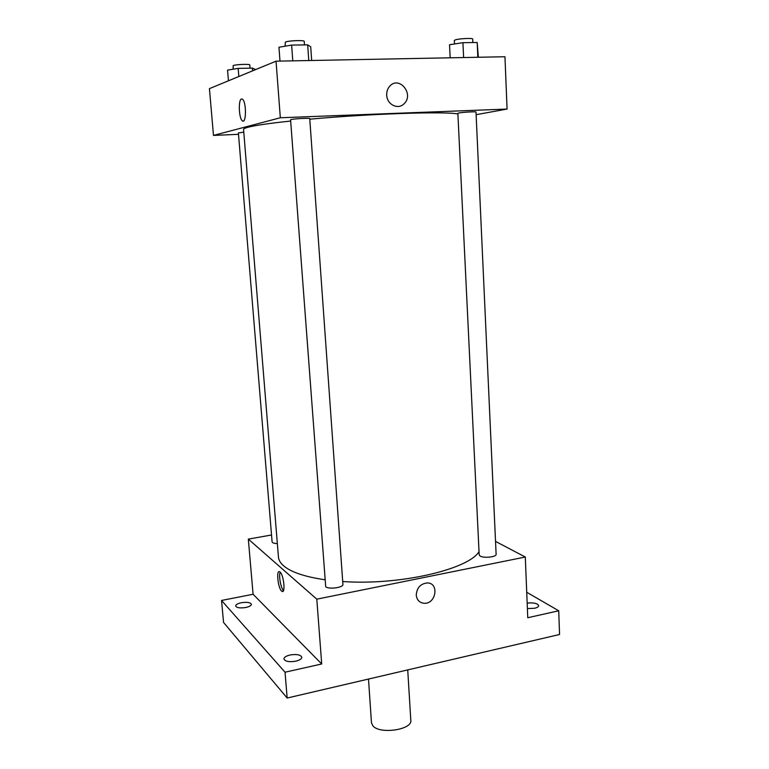 <?xml version="1.0" encoding="UTF-8"?>
<svg xmlns="http://www.w3.org/2000/svg" width="769" height="769" viewBox="0 0 769 769"><rect width="100%" height="100%" fill="white"/><g stroke="black" fill="none" stroke-linecap="round" stroke-linejoin="round"><path stroke-width="1.15" d="M368.495 679.056L371.475 722.85L372.984 725.955C380.097 734.597 412.549 729.685 410.809 720.313L407.724 669.905M526.727 592.265L558.727 610.778L559.563 634.483L287.164 698.031L223.558 622.438L221.539 600.454L253.088 594.264L321.711 663.983L285.039 672.212L287.164 698.031M558.727 610.778L527.755 617.728L525.294 557.025L316.799 599.166L321.711 663.983M416.26 595.1C416.779 587.824 420.432 583.767 427.228 582.94C439.589 582.787 436.013 604.53 423.902 603.261C419.403 602.656 416.846 599.935 416.26 595.1M295.767 661.186C289.106 662.224 285.155 661.494 283.934 658.985C284.049 657.293 286.078 655.967 290.009 655.005C296.632 653.977 300.564 654.707 301.804 657.226C301.698 658.889 299.689 660.215 295.767 661.186M245.753 607.5C240.015 608.346 236.641 607.837 235.641 605.972C235.775 604.617 237.669 603.54 241.312 602.733C247.032 601.887 250.386 602.406 251.396 604.271C251.271 605.607 249.396 606.683 245.753 607.5M285.039 672.212L221.539 600.454M316.799 599.166L248.329 539.117L253.088 594.264M248.329 539.117L271.534 534.993M527.159 603.088C533.609 602.473 537.444 603.319 538.665 605.636C538.608 606.751 537.243 607.635 534.58 608.269L527.39 608.567M290.672 121.041C269.534 123.29 255.356 125.357 248.127 127.231C245.023 128.048 243.494 128.769 243.552 129.394L278.445 557.054C278.695 560.092 280.406 563.004 283.588 565.801C290.99 572.117 304.687 576.76 324.71 579.73M342.714 581.518C399.053 585.642 468.331 569.512 479.029 551.652M495.534 541.405L525.294 557.025M325.71 586.737C328.632 589.621 343.637 587.574 342.916 584.402L309.744 118.589C310.234 117.888 293.941 118.714 291.086 119.541L290.576 119.772L325.71 586.737M480.164 556.074C483.788 558.409 496.678 556.987 496.12 554.324L476.001 112.024C476.453 111.438 462.573 112.216 458.843 112.985L457.863 113.303L479.183 554.901L480.164 556.074M277.349 543.568C274.11 543.452 272.361 542.895 272.101 541.895L238.39 132.922L243.783 132.162M280.051 572.059C283.819 574.943 285.674 594.139 281.925 591.284C278.09 589.285 275.85 568.954 279.781 571.857L280.051 572.059M283.492 590.525C280.791 588.093 278.532 575.472 280.214 572.213M427.228 582.94C439.589 582.787 436.013 604.53 423.902 603.261L423.902 603.261M309.782 119.185C369.841 113.687 445.462 111.236 457.891 113.975M476.126 114.687L507.079 109.063L280.329 117.763L213.474 135.411L238.505 134.325M280.329 117.763L276.042 61.174L504.954 56.743L507.079 109.063M386.711 95.145C386.567 91.598 387.595 88.598 389.796 86.147C399.207 75.42 414.414 94.241 404.129 103.69C398.246 110.121 386.922 104.642 386.711 95.145M276.042 61.174L209.437 88.637L213.474 135.411M243.081 121.079L242.302 120.771C238.88 118.503 238.15 99.614 241.485 98.99L242.523 99.259C246.589 102.142 246.311 124.693 242.302 120.771C238.88 118.503 238.15 99.614 241.485 98.99L241.745 98.941M389.787 86.147C399.207 75.42 414.414 94.241 404.129 103.69L404.129 103.69M255.693 69.566L252.357 68.105L238.169 68.403L227.557 70.104L228.451 80.793M252.357 68.105L252.578 70.854M238.169 68.403L238.832 76.516M233.142 69.21L233.19 65.596C235.333 64.442 250.175 63.875 249.79 64.961L250.04 68.153M311.676 60.491L310.714 46.784L307.677 44.871L291.634 45.092L278.955 47.255L279.993 61.107M307.677 44.871L308.782 60.549M291.634 45.092L292.787 60.857M285.116 46.207L285.347 42.103C288.192 40.603 304.687 39.998 304.245 41.401L304.495 44.91M478.366 57.262L477.174 42.487L462.928 42.689L449.529 44.737L450.173 57.81M477.174 42.487L477.837 57.271M462.928 42.689L463.62 57.55M454.517 43.977L454.344 40.469L455.325 39.882C459.074 38.556 473.118 37.902 472.685 39.065L472.848 42.545M283.223 591.025L281.925 591.284"/></g></svg>
